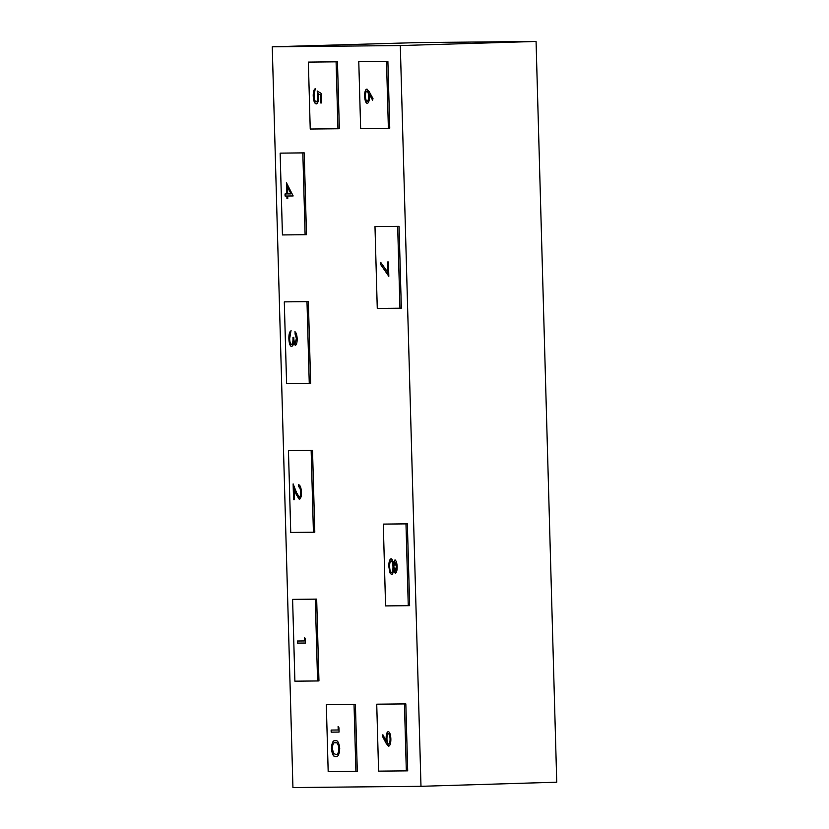 <?xml version="1.0" encoding="UTF-8"?>
<svg xmlns="http://www.w3.org/2000/svg" width="829" height="829" viewBox="0 0 829 829"><rect width="100%" height="100%" fill="white"/><g stroke="black" fill="none" stroke-linecap="round" stroke-linejoin="round"><path stroke-width="1.24" d="M338.201 729.986L338.097 726.411L338.947 727.769L339.061 732.069L331.185 732.142L331.123 730.059L338.419 729.986L338.325 726.784M355.91 771.353L328.18 771.623L326.315 704.681L355.413 704.37L357.289 771.312L355.91 771.353L354.035 704.412L326.315 704.681M335.807 756.545C333.579 757.146 332.118 754.483 331.445 748.556C331.807 742.701 333.113 740.1 335.362 740.753C337.579 740.038 339.03 742.618 339.724 748.483C339.372 754.411 338.066 757.095 335.807 756.545M406.324 770.866L378.594 771.136L376.729 704.194L405.827 703.883L407.702 770.825L406.324 770.866L404.448 703.925L376.729 704.194M388.656 746.193L386.273 743.54L382.521 736.421L382.874 734.743L386.252 741.178L386.127 738.732C386.107 734.421 386.822 732.038 388.262 731.592C389.765 732.028 390.635 734.494 390.873 738.971C390.873 743.354 390.127 745.768 388.656 746.193M408.262 605.688L385.578 605.916L383.288 524.104L407.36 523.835L409.64 605.647L408.262 605.688L405.982 523.876L383.288 524.104M397.132 566.746C397.164 570.621 396.542 572.829 395.278 573.367L393.537 570.083C393.205 572.849 392.552 574.352 391.568 574.59L389.889 572.849L388.853 566.694C388.77 561.989 389.506 559.368 391.06 558.798C392.086 559.026 392.842 560.549 393.35 563.368L394.925 559.958C396.221 560.57 396.967 562.829 397.132 566.746M399.951 308.201L377.268 308.419L374.988 226.607L399.05 226.348L401.329 308.16L399.951 308.201L397.671 226.39L374.988 226.607M387.91 272.772L387.609 261.995L388.418 261.995L388.822 276.295L380.397 264.15L380.687 262.347L388.138 272.762L387.837 261.995M388.376 128.277L360.646 128.547L358.781 61.615L387.879 61.305L389.754 128.236L388.376 128.277L386.501 61.346L358.781 61.615M366.843 89.097L369.206 91.667L372.988 98.568L372.604 100.185L369.247 94.071L369.392 96.475C369.392 100.703 368.677 103.014 367.257 103.397C365.755 103.003 364.884 100.589 364.636 96.154C364.646 91.843 365.382 89.491 366.843 89.097M337.963 128.764L310.233 129.034L308.367 62.102L337.465 61.792L339.341 128.723L337.963 128.764L336.087 61.833L308.367 62.102M317.217 91.066L321.227 93.408L321.486 102.951L320.678 102.951L320.46 95.045L318.357 93.812L318.585 96.558C318.574 101.169 317.776 103.615 316.212 103.894C314.481 103.542 313.476 100.848 313.207 95.812C313.207 91.77 313.88 89.397 315.227 88.703L314.015 95.926C314.232 99.542 314.947 101.501 316.181 101.801C317.3 101.47 317.828 99.594 317.766 96.185L317.217 91.066M305.113 234.721L282.43 234.939L280.14 153.137L304.212 152.868L306.492 234.68L305.113 234.721L302.834 152.909L280.14 153.137M286.844 193.934L286.533 182.908L293.165 195.955L287.704 196.007L287.777 198.691L286.979 198.701L286.896 196.017L285.083 196.038L285.021 193.955L287.062 193.924L286.761 183.354M309.269 383.475L286.585 383.692L284.295 301.88L308.367 301.621L310.647 383.423L309.269 383.475L306.989 301.663L284.295 301.88M295.228 343.31L296.336 338.626L294.927 331.693C296.212 332.553 296.948 334.854 297.145 338.595C297.186 342.543 296.564 344.812 295.29 345.403L293.59 342.698L292.989 345.227L291.632 346.626C290.015 346.076 289.093 343.403 288.865 338.615C288.824 334.263 289.528 331.673 290.969 330.833L289.673 338.647C289.777 342.035 290.388 344.004 291.507 344.543C292.678 343.672 293.165 341.279 292.969 337.372L293.777 337.372C293.798 340.491 294.285 342.47 295.228 343.31L296.336 338.626M313.424 532.218L290.741 532.436L288.451 450.624L312.523 450.365L314.802 532.177L313.424 532.218L311.144 450.406L288.451 450.624M299.176 497.245C300.16 496.872 300.647 495.182 300.626 492.188C300.45 488.923 299.787 487.131 298.658 486.82L298.595 484.737C300.212 485.1 301.155 487.618 301.435 492.291C301.445 496.581 300.73 498.923 299.29 499.327L296.336 494.654L294.067 488.861L294.368 499.68L293.559 499.69L293.124 483.898L296.637 492.872L299.393 497.245C300.378 496.861 300.865 495.182 300.844 492.177L300.626 492.188M317.58 680.961L294.896 681.179L292.606 599.367L316.668 599.108L318.958 680.92L317.58 680.961L315.3 599.149L292.606 599.367M304.585 640.952L304.481 637.377L305.331 638.734L305.445 643.024L297.57 643.107L297.507 641.014L304.803 640.941L304.709 637.739M272.254 46.807L417.889 42.59L536.062 41.45L556.746 782.193L420.987 786.306L292.938 787.55L272.254 46.807L400.303 45.564L420.987 786.306M536.062 41.45L400.303 45.564M386.501 61.346L387.879 61.305M397.671 226.39L399.05 226.348M336.087 61.833L337.465 61.792M302.834 152.909L304.212 152.868M306.989 301.663L308.367 301.621M311.144 450.406L312.523 450.365M315.3 599.149L316.668 599.108M354.035 704.412L355.413 704.37M404.448 703.925L405.827 703.883M405.982 523.876L407.36 523.835M305.445 643.024L297.57 643.107M297.787 643.097L297.735 641.014M300.844 492.177C300.668 488.913 300.005 487.12 298.875 486.81L298.658 486.82M298.875 486.81L298.823 484.768M299.518 499.327L294.067 488.861M294.368 499.669L293.559 499.69M293.787 499.68L293.362 484.499M296.554 338.626L294.989 333.776M295.207 333.776L295.155 331.859M295.507 345.392L293.59 342.698M291.849 346.626C290.233 346.066 289.311 343.393 289.083 338.605L288.865 338.615M289.083 338.605C289.041 334.253 289.746 331.662 291.186 330.833M293.186 337.372C293.383 341.279 292.896 343.662 291.725 344.532L291.507 344.543M293.165 195.955L287.704 196.007M287.777 198.691L286.979 198.701M287.197 198.691L286.896 196.017M287.124 196.007L285.083 196.038M285.3 196.027L285.249 193.945M291.072 193.893L287.673 186.991L287.653 193.924L291.072 193.893L287.456 187.002M321.486 102.941L320.678 102.951M320.906 102.951L320.46 95.045M320.678 95.045L318.357 93.812M316.429 103.884C314.699 103.542 313.704 100.848 313.424 95.801L313.207 95.812M313.424 95.801C313.424 91.76 314.098 89.387 315.455 88.693M317.766 96.185L317.984 96.174C318.046 99.584 317.528 101.459 316.398 101.801L316.181 101.801M317.984 96.174L317.434 91.055M372.677 99.894L369.247 94.071M367.475 103.387C365.972 103.003 365.102 100.589 364.864 96.154L364.636 96.154M364.864 96.154C364.874 91.832 365.599 89.48 367.06 89.086M367.154 101.314L367.371 101.304C368.356 100.858 368.832 99.097 368.791 96.04C368.656 93.086 368.086 91.47 367.092 91.18L366.874 91.18C365.9 91.584 365.423 93.283 365.454 96.257C365.589 99.242 366.159 100.931 367.154 101.314C368.138 100.858 368.615 99.107 368.573 96.05C368.439 93.097 367.869 91.47 366.874 91.18M388.811 275.953L380.397 264.15M380.615 264.15L380.863 262.606M395.495 573.357L393.537 570.083M391.785 574.59L389.889 572.849M390.107 572.839L388.853 566.694M389.07 566.684C388.988 561.989 389.723 559.357 391.278 558.798M395.143 559.948L393.35 563.368M391.495 572.507L391.713 572.497C392.759 571.937 393.257 570.041 393.215 566.798C393.081 563.388 392.449 561.42 391.319 560.881L391.091 560.891C390.044 561.44 389.557 563.378 389.661 566.704C389.765 570.072 390.386 572.01 391.495 572.507C392.531 571.948 393.029 570.051 392.998 566.808C392.853 563.399 392.221 561.42 391.091 560.891M395.246 571.285L396.542 566.632L394.967 562.041L393.806 566.746L395.246 571.285L396.324 566.642L394.967 562.041M388.874 746.183L386.49 743.53L382.521 736.421M382.739 736.411L383.029 735.043M386.127 738.732L386.252 741.178M386.345 738.732C386.335 734.421 387.039 732.038 388.48 731.582M388.646 744.11L388.863 744.1C389.848 743.654 390.324 741.903 390.283 738.857C390.148 735.831 389.578 734.1 388.573 733.675L388.355 733.675C387.361 734.183 386.894 735.997 386.946 739.116C387.07 742.121 387.64 743.789 388.646 744.11C389.63 743.654 390.107 741.914 390.065 738.867C389.931 735.831 389.361 734.1 388.355 733.675M339.061 732.069L331.185 732.142M331.403 732.142L331.351 730.059M336.025 756.535C333.797 757.136 332.346 754.473 331.662 748.556L331.445 748.556M331.662 748.556C332.025 742.691 333.331 740.09 335.579 740.743M339.134 748.546L338.916 748.556C338.315 744.079 337.154 742.173 335.424 742.836C333.662 742.204 332.605 744.131 332.253 748.618L333.745 753.592L335.973 754.452C337.724 754.96 338.781 753.001 339.134 748.546C338.533 744.069 337.372 742.162 335.641 742.825L335.403 742.836M335.745 754.452C337.496 754.97 338.553 753.001 338.916 748.556"/></g></svg>
